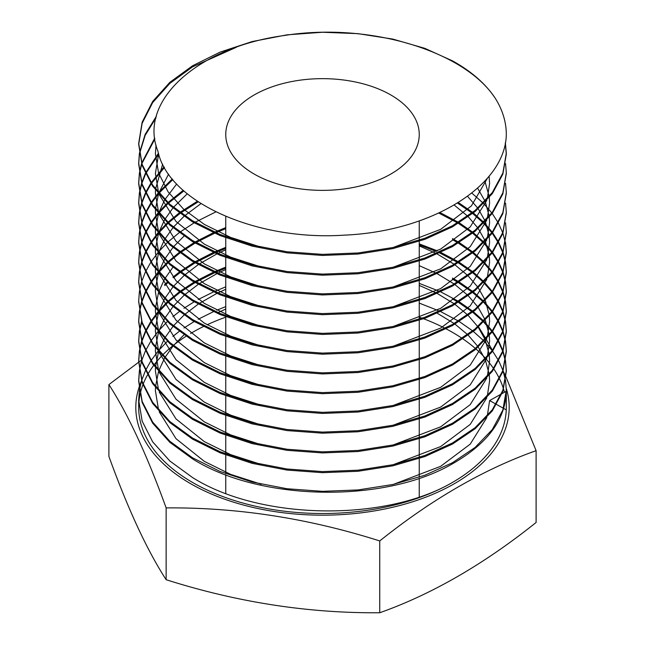 <?xml version="1.0" encoding="UTF-8"?>
<svg xmlns="http://www.w3.org/2000/svg" width="645" height="645" viewBox="0 0 645 645"><rect width="100%" height="100%" fill="white"/><g stroke="black" fill="none" stroke-linecap="round" stroke-linejoin="round"><path stroke-width="0.97" d="M536.1 450.67L536.1 522.474C483.839 564.254 431.723 594.343 379.736 612.75C308.536 613.347 237.336 602.333 166.136 579.71C147.06 550.217 127.976 509.107 108.9 456.386L108.9 384.581C127.976 414.074 147.06 455.176 166.136 507.897C237.336 507.301 308.536 518.314 379.736 540.945C431.723 499.319 483.839 469.229 536.1 450.67L506.035 377.115M138.989 387.572A186.695 107.788 0 0 0 190.485 483.605A186.695 107.788 0 0 0 408.89 502.939A186.695 107.788 0 0 0 506.285 388.435M505.946 376.922L503.108 370.996M492.449 350.372L486.161 339.31M485.774 338.649L478.864 327.346M390.91 95.017A96.742 55.857 0 0 0 285.477 82.907A96.742 55.857 0 0 0 225.758 134.515A96.742 55.857 0 0 0 254.09 174.005A96.742 55.857 0 0 0 359.523 186.115A96.742 55.857 0 0 0 419.242 134.515A96.742 55.857 0 0 0 390.91 95.017M505.349 142.666L506.309 153.179L502.85 173.086L492.32 192.557L475.139 210.439L452.476 225.758L424.91 238.239L392.845 247.527L358.015 252.969L322.5 254.372L286.985 251.768L252.155 245.06L220.09 234.498L192.524 220.816L169.861 204.304L152.68 185.155L142.15 164.41L138.691 143.311L142.15 122.203L152.68 101.467L169.861 82.31L192.524 65.798L220.09 52.116L252.155 41.562L286.985 34.846L322.5 32.25L358.015 33.653L392.845 39.095L424.91 48.375L452.476 60.864C471.568 71.426 485.927 84.043 495.545 98.725A183.809 106.119 0 0 1 506.309 134.515C505.495 185.486 431.989 231.539 343.962 235.159C256.412 241.069 168.458 202.111 157.96 151.341C137.635 101.217 197.612 47.335 283.469 35.628C368.787 21.769 465.005 50.915 495.545 98.725M505.253 143.198L506.309 154.26L502.85 174.166L492.32 193.637L475.139 211.52L452.476 226.83L424.91 239.319L392.845 248.599L358.015 254.041L322.5 255.444L286.985 252.848L252.155 246.132L220.09 235.578L192.524 221.896L169.861 205.384L152.68 186.236L142.15 165.491L138.691 144.383L142.15 123.284L152.68 102.539L169.861 83.39L192.524 66.878L236.554 47.182M505.559 163.596L506.309 172.933L502.85 192.839L492.32 212.31L475.139 230.192L452.476 245.503L424.91 257.992L392.845 267.272L358.015 272.714L322.5 274.117L286.985 271.521L252.155 264.805L220.09 254.251L192.524 240.569L169.861 224.057L152.68 204.9L142.15 184.164L138.691 163.056L139.36 153.72M506.309 173.473L502.85 193.911L492.32 213.382L475.139 231.265L452.476 246.583L424.91 259.064L392.845 268.352L358.015 273.794L322.5 275.197L286.985 272.593L252.155 265.885L220.09 255.323L192.524 241.641L169.861 225.129L152.68 205.981L142.15 185.236L138.691 164.136L139.441 154.26M505.559 183.341L506.309 192.678L502.85 212.584L492.32 232.055L475.139 249.938L452.476 265.248L424.91 277.737L392.845 287.017L358.015 292.467L322.5 293.862L286.985 291.266L252.155 284.55L220.09 273.996L192.524 260.314L169.861 243.802L152.68 224.654L142.15 203.909L138.691 182.801L139.36 173.473M506.309 193.218L502.85 213.664L492.32 233.135L475.139 251.01L452.476 266.329L424.91 278.809L392.845 288.097L358.015 293.539L322.5 294.942L286.985 292.346L252.155 285.63L220.09 275.076L192.524 261.394L169.861 244.882L152.68 225.726L142.15 204.989L138.691 183.881L139.441 174.005M505.559 203.094L506.309 212.423L502.85 232.329L492.32 251.8L475.139 269.683L452.476 285.001L424.91 297.482L392.845 306.77L358.015 312.212L322.5 313.615L286.985 311.011L252.155 304.303L220.09 293.741L192.524 280.059L169.861 263.547L152.68 244.399L142.15 223.654L138.691 202.554L139.36 193.218M506.309 212.963L502.85 233.409L492.32 252.88L475.139 270.763L452.476 286.074L424.91 298.562L392.845 307.842L358.015 313.285L322.5 314.687L286.985 312.091L252.155 305.375L220.09 294.821L192.524 281.139L169.861 264.627L152.68 245.479L142.15 224.734L138.691 203.627L139.441 193.758M505.559 222.839L506.309 232.176L502.85 252.082L492.32 271.553L475.139 289.428L452.476 304.746L424.91 317.235L392.845 326.515L358.015 331.957L322.5 333.36L286.985 330.764L252.155 324.048L220.09 313.494L192.524 299.812L169.861 283.3L152.68 264.144L142.15 243.407L138.691 222.299L139.36 212.963M506.309 232.716L502.85 253.154L492.32 272.625L475.139 290.508L452.476 305.819L424.91 318.308L392.845 327.596L358.015 333.038L322.5 334.441L286.985 331.836L252.155 325.12L220.09 314.567L192.524 300.884L169.861 284.372L152.68 265.224L142.15 244.479L138.691 223.38L139.441 213.503M505.559 242.584L506.309 251.921L502.85 271.827L492.32 291.298L475.139 309.181L452.476 324.491L424.91 336.98L392.845 346.26L358.015 351.702L322.5 353.105L286.985 350.509L252.155 343.793L220.09 333.239L192.524 319.557L169.861 303.045L152.68 283.897L142.15 263.152L138.691 242.044L139.36 232.716M471.761 193.04L483.21 203.094M483.742 203.627L491.829 212.963M492.232 213.503L498.246 222.839M498.537 223.38L502.713 232.716M502.906 233.248L505.374 242.584M505.462 243.125L506.309 253.001L502.85 272.908L492.32 292.378L475.139 310.253L452.476 325.572L424.91 338.053L392.845 347.341L358.015 352.783L322.5 354.186L286.985 351.589L252.155 344.873L220.09 334.32L192.524 320.63L169.861 304.118L152.68 284.969L142.15 264.232L138.691 243.125L139.441 233.248M458.337 202.506L472.68 212.423M473.365 212.963L483.742 222.299M484.266 222.839L492.232 232.176M492.627 232.716L498.537 242.044M498.827 242.584L502.906 251.921M503.092 252.461L505.462 261.797M505.559 262.338L506.309 271.666L502.85 291.572L492.32 311.043L475.139 328.926L452.476 344.245L424.91 356.725L392.845 366.013L358.015 371.456L322.5 372.858L286.985 370.254L252.155 363.546L220.09 352.984L192.524 339.302L169.861 322.79L152.68 303.642L142.15 282.897L138.691 261.797L139.36 252.461M457.458 203.046L471.995 212.963M472.68 213.503L483.21 222.839M483.742 223.38L491.829 232.716M492.232 233.248L498.246 242.584M498.537 243.125L502.713 252.461M502.906 253.001L505.374 262.338M505.462 262.87L506.309 272.746L502.85 292.653L492.32 312.124L475.139 330.006L452.476 345.317L424.91 357.806L392.845 367.086L358.015 372.528L322.5 373.931L286.985 371.335L252.155 364.619L220.09 354.065L192.524 340.383L169.861 323.871L152.68 304.714L142.15 283.977L138.691 262.87L139.441 253.001M439.93 212.519L458.418 222.299M459.296 222.839L472.68 232.176M473.365 232.716L483.742 242.044M484.266 242.584L492.232 251.921M492.627 252.461L498.537 261.797M498.827 262.338L502.906 271.666M503.092 272.206L505.462 281.543M505.559 282.083L506.309 291.419L502.85 311.325L492.32 330.796L475.139 348.671L452.476 363.99L424.91 376.47L392.845 385.758L358.015 391.201L322.5 392.603L286.985 390.007L252.155 383.291L220.09 372.737L192.524 359.055L169.861 342.543L152.68 323.387L142.15 302.65L138.691 281.543L139.36 272.206M438.761 213.068L457.531 222.839M458.418 223.38L471.995 232.716M472.68 233.248L483.21 242.584M483.742 243.125L491.829 252.461M492.232 253.001L498.246 262.338M498.537 262.87L502.713 272.206M502.906 272.746L505.374 282.083M505.462 282.623L506.309 292.491L502.85 312.398L492.32 331.869L475.139 349.751L452.476 365.062L424.91 377.551L392.845 386.839L358.015 392.281L322.5 393.676L286.985 391.08L252.155 384.364L220.09 373.81L192.524 360.128L169.861 343.616L152.68 324.467L142.15 303.722L138.691 282.623L139.441 272.746M452.476 238.594L458.418 242.044M459.296 242.584L472.68 251.921M473.365 252.461L483.742 261.797M484.266 262.338L492.232 271.666M492.627 272.206L498.537 281.543M498.827 282.083L502.906 291.419M503.092 291.959L505.462 301.288M505.559 301.828L506.309 311.164L502.85 331.07L492.32 350.541L475.139 368.424L452.476 383.735L424.91 396.224L392.845 405.503L358.015 410.946L322.5 412.349L286.985 409.752L252.155 403.036L220.09 392.483L192.524 378.8L169.861 362.288L152.68 343.14L142.15 322.395L138.691 301.288L139.36 291.959M452.476 239.674L457.531 242.584M458.418 243.125L471.995 252.461M472.68 253.001L483.21 262.338M483.742 262.87L491.829 272.206M492.232 272.746L498.246 282.083M498.537 282.623L502.713 291.959M502.906 292.491L505.374 301.828M505.462 302.368L506.309 312.244L502.85 332.151L492.32 351.622L475.139 369.496L452.476 384.815L424.91 397.296L392.845 406.584L358.015 412.026L322.5 413.429L286.985 410.825L252.155 404.117L220.09 393.563L192.524 379.873L169.861 363.361L152.68 344.212L142.15 323.467L138.691 301.828M440.89 252.461L458.418 261.797M459.296 262.338L472.68 271.666M473.365 272.206L483.742 281.543M484.266 282.083L492.232 291.419M492.627 291.959L498.537 301.288M498.827 301.828L502.906 311.164M503.092 311.704L505.462 321.041M505.559 321.573L506.309 330.909L502.85 350.815L492.32 370.286L475.139 388.169L452.476 403.48L424.91 415.969L392.845 425.257L358.015 430.699L322.5 432.102L286.985 429.497L252.155 422.781L220.09 412.228L192.524 398.546L169.861 382.034L152.68 362.885L142.15 342.14L138.691 321.041L139.36 311.704M439.721 253.001L457.531 262.338M458.418 262.87L471.995 272.206M472.68 272.746L483.21 282.083M483.742 282.623L491.829 291.959M492.232 292.491L498.246 301.828M498.537 302.368L502.713 311.704M502.906 312.244L505.374 321.573M505.462 322.113L506.309 331.99L502.85 351.896L492.32 371.367L475.139 389.249L452.476 404.56L424.91 417.049L392.845 426.329L358.015 431.771L322.5 433.174L286.985 430.578L252.155 423.862L220.09 413.308L192.524 399.626L169.861 383.114L152.68 363.957L142.15 343.221L138.691 322.113L139.441 312.244M452.476 278.092L458.418 281.543M459.296 282.083L472.68 291.419M473.365 291.959L483.742 301.288M484.266 301.828L492.232 311.164M492.627 311.704L498.537 321.041M498.827 321.573L502.906 330.909M503.092 331.449L505.462 340.786M505.559 341.326L506.309 350.662L502.85 370.569L492.32 390.04L475.139 407.914L452.476 423.233L424.91 435.714L392.845 445.002L358.015 450.444L322.5 451.847L286.985 449.251L252.155 442.535L220.09 431.981L192.524 418.291L169.861 401.779L152.68 382.63L142.15 361.893L138.691 340.786L139.36 331.449M452.476 279.164L457.531 282.083M458.418 282.623L471.995 291.959M472.68 292.491L483.21 301.828M483.742 302.368L491.829 311.704M492.232 312.244L498.246 321.573M498.537 322.113L502.713 331.449M502.906 331.99L505.374 341.326M505.462 341.866L506.309 351.735L502.85 371.641L492.32 391.112L475.139 408.995L452.476 424.305L424.91 436.794L392.845 446.082L358.015 451.524L322.5 452.919L286.985 450.323L252.155 443.607L220.09 433.053L192.524 419.371L169.861 402.859L152.68 383.711L142.15 362.966L138.691 341.866L139.441 331.99M440.89 291.959L458.418 301.288M459.296 301.828L472.68 311.164M473.365 311.704L483.742 321.041M484.266 321.573L492.232 330.909M492.627 331.449L498.537 340.786M498.827 341.326L502.906 350.662M503.092 351.194L505.462 360.531M505.559 361.071L506.309 370.407L502.85 390.314L492.32 409.785L475.139 427.667L452.476 442.978L424.91 455.467L392.845 464.747L358.015 470.189L322.5 471.592L286.985 468.996L252.155 462.28L220.09 451.726L192.524 438.044L169.861 421.532L152.68 402.375L142.15 381.638L138.691 360.531L139.36 351.194M452.476 298.909L457.531 301.828M458.418 302.368L471.995 311.704M472.68 312.244L483.21 321.573M483.742 322.113L491.829 331.449M492.232 331.99L498.246 341.326M498.537 341.866L502.713 351.194M502.906 351.735L505.374 361.071M505.462 361.611L506.309 371.488L502.85 391.394L492.32 410.865L475.139 428.74L452.476 444.058L424.91 456.539L392.845 465.827L358.015 471.269L322.5 472.672L286.985 470.068L252.155 463.36L220.09 452.806L192.524 439.116L169.861 422.604L152.68 403.456L142.15 382.711L138.691 361.611L139.441 351.735M440.89 311.704L458.418 321.041M459.296 321.573L472.68 330.909M473.365 331.449L483.742 340.786M484.266 341.326L492.232 350.662M492.627 351.194L498.537 360.531M498.827 361.071L502.906 370.407M503.092 370.948L505.462 380.284M505.559 380.816L506.309 390.152L502.85 410.059L492.32 429.53L475.139 447.412L452.476 462.723L424.91 475.212L392.845 484.5L358.015 489.942L322.5 491.337L286.985 488.741L252.155 482.025L220.09 471.471L192.524 457.789L169.861 441.277L152.68 422.128L142.15 401.383L138.691 380.284L139.36 370.948M450.508 483.548C382.38 522.055 259.492 519.806 192.524 477.534L169.861 461.022L152.68 441.873L142.15 421.129L138.691 400.029L138.691 407.39A183.809 106.119 0 0 0 192.524 482.428A183.809 106.119 0 0 0 450.508 483.548A183.809 106.119 0 0 0 506.309 407.39L506.309 391.233C505.503 419.524 487.556 443.712 452.476 463.803C384.88 503.285 260.12 501.625 192.524 458.869L169.861 442.357L152.68 423.201L142.15 402.464L138.691 381.356L139.441 371.488M504.438 392.281A183.809 106.119 0 0 0 503.584 389.169M503.414 388.629A183.809 106.119 0 0 0 499.682 379.147M499.415 378.599A183.809 106.119 0 0 0 493.941 369.109M493.57 368.561A183.809 106.119 0 0 0 486.153 359.072M485.661 358.523A183.809 106.119 0 0 0 476.01 349.018M475.381 348.469A183.809 106.119 0 0 0 462.997 338.964M462.191 338.415A183.809 106.119 0 0 0 452.476 332.352A183.809 106.119 0 0 0 446.187 328.886M139.441 153.179L145.133 134.386L156.388 116.221M139.53 153.72L145.125 135.466L155.985 117.817M139.441 172.933L141.553 163.596M141.715 163.056L154.752 138.095M139.53 173.473L141.715 164.136M141.884 163.596L154.865 139.014M139.441 192.678L141.553 183.341M141.715 182.801L145.319 173.473M145.568 172.933L158.452 153.204M139.53 193.218L141.715 183.881M141.884 183.341L145.568 174.005M145.826 173.473L158.686 154.01M139.441 212.423L141.553 203.094M141.715 202.554L145.319 193.218M145.568 192.678L150.753 183.341M151.099 182.801L164.056 166.829M139.53 212.963L141.715 203.627M141.884 203.094L145.568 193.758M145.826 193.218L151.099 183.881M151.454 183.341L164.435 167.515M139.441 232.176L141.553 222.839M141.715 222.299L145.319 212.963M145.568 212.423L150.753 203.094M151.099 202.554L158.017 193.218M158.468 192.678L172.263 178.963M139.53 232.716L141.715 223.38M141.884 222.839L145.568 213.503M145.826 212.963L151.099 203.627M151.454 203.094L158.468 193.758M158.928 193.218L172.787 179.6M139.441 251.921L141.553 242.584M141.715 242.044L145.319 232.716M145.568 232.176L150.753 222.839M151.099 222.299L158.017 212.963M158.468 212.423L167.361 203.094M167.934 202.554L183.18 190.323M139.53 252.461L141.715 243.125M141.884 242.584L145.568 233.248M145.826 232.716L151.099 223.38M151.454 222.839L158.468 213.503M158.928 212.963L167.934 203.627M168.514 203.094L183.865 190.928M139.441 271.666L141.553 262.338M141.715 261.797L145.319 252.461M145.568 251.921L150.753 242.584M151.099 242.044L158.017 232.716M158.468 232.176L167.361 222.839M167.934 222.299L179.173 212.963M179.899 212.423L197.362 201.232M139.53 272.206L141.715 262.87M141.884 262.338L145.568 253.001M145.826 252.461L151.099 243.125M151.454 242.584L158.468 233.248M158.928 232.716L167.934 223.38M168.514 222.839L179.899 213.503M180.632 212.963L198.241 201.821M139.441 291.419L141.553 282.083M141.715 281.543L145.319 272.206M145.568 271.666L150.753 262.338M151.099 261.797L158.017 252.461M158.468 251.921L167.361 242.584M167.934 242.044L179.173 232.716M179.899 232.176L194.113 222.839M195.04 222.299L215.922 211.85M139.441 311.164L141.553 301.828M141.715 301.288L145.319 291.959M145.568 291.419L150.753 282.083M151.099 281.543L158.017 272.206M158.468 271.666L167.361 262.338M167.934 261.797L179.173 252.461M179.899 251.921L194.113 242.584M195.04 242.044L213.382 232.716M214.592 232.176L225.758 227.62M139.53 311.704L141.715 302.368M141.884 301.828L145.568 292.491M145.826 291.959L151.099 282.623M151.454 282.083L158.468 272.746M158.928 272.206L167.934 262.87M168.514 262.338L179.899 253.001M180.632 252.461L195.04 243.125M195.975 242.584L214.592 233.248M215.825 232.716L225.758 228.693M139.441 330.909L141.553 321.573M164.483 284.872L167.361 282.083M172.908 277.156L179.173 272.206M179.899 271.666L194.113 262.338M195.04 261.797L213.382 252.461M214.592 251.921L225.758 247.366M419.242 243.858L437.358 250.865M139.53 331.449L141.715 322.113M164.878 285.558L167.934 282.623M173.441 277.793L179.899 272.746M180.632 272.206L195.04 262.87M195.975 262.338L214.592 253.001M215.825 252.461L225.758 248.446M419.242 244.939L436.23 251.445M139.441 350.662L141.553 341.326M141.715 340.786L145.319 331.449M145.568 330.909L150.753 321.573M151.099 321.041L158.017 311.704M158.468 311.164L167.361 301.828M167.934 301.288L179.173 291.959M179.899 291.419L194.113 282.083M195.04 281.543L213.382 272.206M214.592 271.666L225.758 267.119M139.53 351.194L141.715 341.866M141.884 341.326L145.568 331.99M145.826 331.449L151.099 322.113M151.454 321.573L158.468 312.244M158.928 311.704L167.934 302.368M168.514 301.828L179.899 292.491M180.632 291.959L195.04 282.623M195.975 282.083L214.592 272.746M215.825 272.206L225.758 268.191M139.441 370.407L141.553 361.071M141.715 360.531L145.319 351.194M145.568 350.662L150.753 341.326M151.099 340.786L158.017 331.449M158.468 330.909L167.361 321.573M172.908 316.655L179.173 311.704M183.954 308.278L194.113 301.828M198.209 299.506L213.382 291.959M214.592 291.419L225.758 286.864M419.242 283.357L439.721 291.419M138.691 400.029L139.36 390.693M139.441 390.152L141.553 380.816M141.715 380.284L145.319 370.948M145.568 370.407L150.753 361.071M151.099 360.531L158.017 351.194M158.468 350.662L167.361 341.326M172.908 336.4L179.173 331.449M183.954 328.023L194.113 321.573M198.209 319.251L213.382 311.704M216.801 310.205L225.758 306.609M419.242 303.102L439.721 311.164M445.131 328.337A183.809 106.119 0 0 0 423.636 318.775M422.161 318.219A183.809 106.119 0 0 0 419.242 317.155M225.758 317.155A183.809 106.119 0 0 0 207.118 324.782M203.288 326.612A183.809 106.119 0 0 0 190.565 333.497M186.042 336.287A183.809 106.119 0 0 0 173.247 345.454M172.586 345.978A183.809 106.119 0 0 0 162.5 355.153M161.984 355.685A183.809 106.119 0 0 0 154.091 364.86M153.695 365.392A183.809 106.119 0 0 0 147.697 374.576M147.399 375.108A183.809 106.119 0 0 0 143.093 384.299M142.892 384.831A183.809 106.119 0 0 0 140.15 394.031M140.038 394.555A183.809 106.119 0 0 0 138.796 403.762M141.303 360.233L108.9 384.581M166.136 507.897L166.136 579.71M379.736 540.945L379.736 612.75M141.529 380.905A186.695 107.788 0 0 0 139.07 387.314M506.301 391.241L502.012 393.635M501.447 393.95L489.603 400.569L496.118 404.205M496.61 404.48L503.439 408.301M503.721 408.454L506.26 409.873M489.603 400.569L487.322 415.936M486.798 417.605L470.213 444.139L440.656 466.319L393.353 484.387M261.225 484.21L230.588 474.357L204.344 461.377L176.012 438.697L159.21 411.841M158.581 410.035L155.397 390.693L155.485 387.54M155.542 386.54L158.517 371.544M158.775 370.77L164.483 358.281M164.878 357.596L172.908 346.244M173.441 345.615L183.954 334.876M217.978 312.615L225.758 309.044M437.358 313.301L454.193 323.532M455.023 324.129L467.665 334.674M468.302 335.303L477.8 346.397M478.268 347.058L485.048 359.176M485.363 359.926L489.192 374.269M489.297 375.213L489.603 380.816L487.322 396.191M486.798 397.852L470.213 424.394L440.656 446.566L393.353 464.634M261.225 464.456L230.588 454.612L204.344 441.632L176.012 418.944L159.21 392.096M158.581 390.281L155.397 370.948L155.485 367.787M155.542 366.795L158.517 351.791M158.775 351.017L164.483 338.528M164.878 337.851L172.908 326.499M173.441 325.862L183.954 315.131M184.647 314.526L198.209 304.158M199.095 303.569L216.801 293.451M217.978 292.87L225.758 289.299M419.242 285.396L436.23 292.967M437.358 293.556L454.193 303.779M455.023 304.375L467.665 314.929M468.302 315.55L477.8 326.652M478.268 327.313L485.048 339.431M485.363 340.173L489.192 354.516M489.297 355.459L489.603 361.071L487.322 376.438M486.798 378.107L470.213 404.641L440.656 426.821L393.353 444.889M261.225 444.711L230.588 434.859L204.344 421.886L176.012 399.199L159.21 372.35M158.581 370.536L155.397 351.194L155.485 348.042M155.542 347.042L158.517 332.046M158.775 331.272L164.483 318.783M164.878 318.106L172.908 306.754M173.441 306.117L183.954 295.386M184.647 294.773L198.209 284.413M199.095 283.816L216.801 273.706M217.978 273.125L225.758 269.554M419.242 265.643L436.23 273.222M437.358 273.803L454.193 284.034M455.023 284.63L467.665 295.184M468.302 295.805L477.8 306.907M478.268 307.568L485.048 319.678M485.363 320.428L489.192 334.771M489.297 335.714L489.603 341.326L487.322 356.693M486.798 358.362L470.213 384.896L440.656 407.076L393.353 425.144M261.225 424.966L230.588 415.114L204.344 402.133L176.012 379.454L159.21 352.605M158.581 350.791L155.397 331.449L155.485 328.297M155.542 327.297L158.517 312.301M158.775 311.527L164.483 299.038M164.878 298.353L172.908 287.001M173.441 286.372L183.954 275.633M184.647 275.028L198.209 264.66M199.095 264.071L216.801 253.953M217.978 253.38L225.758 249.8M419.242 245.898L436.23 253.469M437.358 254.057L454.193 264.289M455.023 264.885L467.665 275.431M468.302 276.06L477.8 287.154M478.268 287.815L485.048 299.933M485.363 300.683L489.192 315.026M489.297 315.969L489.603 321.573L487.322 336.948M486.798 338.609L470.213 365.151L440.656 387.322L393.353 405.391M261.225 405.213L230.588 395.369L204.344 382.388L176.012 359.7L159.21 332.852M158.581 331.038L155.397 311.704L155.485 308.544M155.542 307.552L158.517 292.548M158.775 291.782L164.483 279.285M164.878 278.608L172.908 267.256M261.225 385.468L230.588 375.616L204.344 362.643L176.012 339.955L159.21 313.107M158.581 311.293L155.397 291.959L155.485 288.799M155.542 287.799L158.517 272.803M158.775 272.029L164.483 259.54M164.878 258.863L172.908 247.511M173.441 246.874L183.954 236.143M261.225 365.723L230.588 355.871L204.344 342.898L176.012 320.21L159.21 293.362M158.581 291.548L155.397 272.206L155.485 269.054M155.542 268.054L158.517 253.058M158.775 252.284L164.483 239.795M164.878 239.11L172.908 227.758M173.441 227.129L183.954 216.389M184.647 215.785L201.006 203.586M454.169 205.029L467.665 216.188M468.302 216.817L477.8 227.911M478.268 228.58L485.048 240.69M485.363 241.44L489.192 255.783M489.297 256.726L489.603 262.338L487.322 277.705M486.798 279.366L470.213 305.907L440.656 328.087L393.353 346.147M261.225 345.97L230.588 336.126L204.344 323.145L176.012 300.457L159.21 273.609M158.581 271.795L155.397 252.461L155.485 249.301M155.542 248.309L158.517 233.305M158.775 232.539L164.483 220.042M164.878 219.364L172.908 208.013M173.441 207.376L187.26 193.806M467.512 196.29L477.8 208.166M478.268 208.827L485.048 220.945M485.363 221.686L489.192 236.03M489.297 236.981L489.603 242.584L487.322 257.952M486.798 259.621L470.213 286.154L440.656 308.334L393.353 326.402M261.225 326.225L230.588 316.373L204.344 303.4L176.012 280.712L159.21 253.864M158.581 252.05L155.397 232.716L155.485 229.556M155.542 228.556L158.517 213.56M158.775 212.786L164.483 200.297M164.878 199.619L176.674 183.994M477.59 188.122L485.048 201.2M485.363 201.941L489.192 216.285M489.297 217.228L489.603 222.839L487.322 238.207M486.798 239.875L470.213 266.409L440.656 288.589L393.353 306.657M261.225 306.48L230.588 296.627L204.344 283.655L176.012 260.967L159.21 234.119M158.581 232.305L155.397 212.963L155.485 209.81M155.542 208.811L158.517 193.814M158.775 193.04L168.603 174.126M484.847 180.987L489.192 196.54M489.297 197.483L489.603 203.094L487.322 218.462M486.798 220.122L470.213 246.664L440.656 268.844L393.353 286.904M261.225 286.727L230.588 276.882L204.344 263.902L176.012 241.222L159.21 214.366M158.581 212.552L155.397 193.218L155.485 190.057M155.542 189.066L162.669 164.153M489.103 176.109L489.603 183.341L487.322 198.708M486.798 200.377L470.213 226.911L440.656 249.091L393.353 267.159M261.225 266.982L230.588 257.129L204.344 244.157L176.012 221.469L159.21 194.621M158.581 192.807L155.397 173.473L158.654 153.905M487.644 177.859L471.382 205.916L440.656 229.346L393.353 247.414M261.225 247.237L230.588 237.384L204.344 224.412L183.736 209.343L168.119 191.879L158.549 172.965L155.397 153.72L156.034 145.069M225.758 216.325L225.758 236.731M225.758 237.803L225.758 256.476M225.758 257.557L225.758 276.221M225.758 277.302L225.758 295.974M225.758 297.047L225.758 314.357M225.758 316.8L225.758 334.11M225.758 336.545L225.758 355.218M225.758 356.29L225.758 374.963M225.758 376.035L225.758 393.353M225.758 395.788L225.758 414.461M225.758 415.533L225.758 434.206M225.758 435.278L225.758 453.951M225.758 455.031L225.758 473.696M225.758 474.776L225.758 493.449M506.309 153.179L506.309 154.26M506.309 172.933L506.309 174.005M506.309 192.678L506.309 193.758M506.309 212.423L506.309 213.503M506.309 232.176L506.309 233.248M506.309 251.921L506.309 253.001M506.309 271.666L506.309 272.746M506.309 291.419L506.309 292.491M506.309 311.164L506.309 312.244M506.309 330.909L506.309 331.99M506.309 350.662L506.309 351.735M506.309 370.407L506.309 371.488M506.309 390.152L506.309 391.233M138.691 143.311L138.691 144.383M138.691 163.056L138.691 164.136M138.691 182.801L138.691 183.881M138.691 202.554L138.691 203.627M138.691 222.299L138.691 223.38M138.691 242.044L138.691 243.125M138.691 261.797L138.691 262.87M138.691 281.543L138.691 282.623M138.691 301.288L138.691 302.368M138.691 321.041L138.691 322.113M138.691 340.786L138.691 341.866M138.691 360.531L138.691 361.611M138.691 380.284L138.691 381.356M419.242 220.929L419.242 240.23M419.242 241.311L419.242 259.024M419.242 261.056L419.242 278.769M419.242 280.809L419.242 299.474M419.242 300.554L419.242 318.267M419.242 320.299L419.242 338.972M419.242 340.052L419.242 357.757M419.242 359.797L419.242 378.47M419.242 379.542L419.242 398.215M419.242 399.295L419.242 417.96M419.242 419.04L419.242 437.713M419.242 438.785L419.242 457.458M419.242 458.539L419.242 477.203M419.242 478.284L419.242 496.956"/></g></svg>
